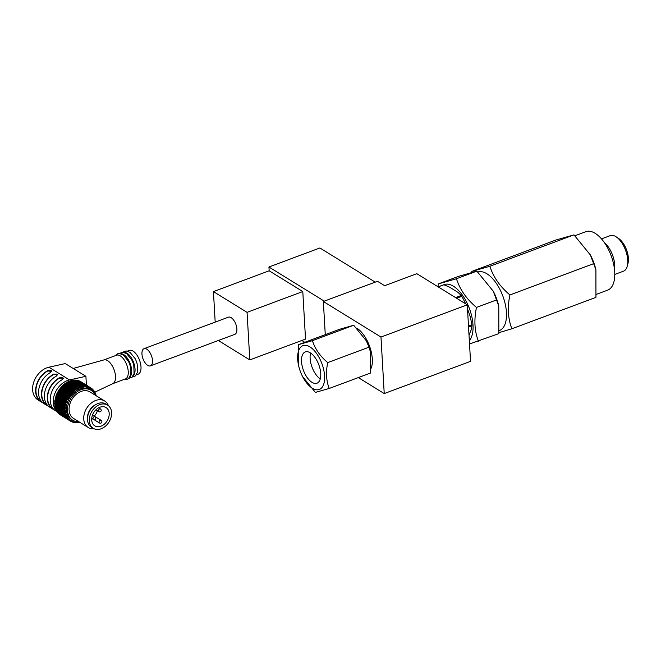 <?xml version="1.0" encoding="UTF-8"?>
<svg xmlns="http://www.w3.org/2000/svg" width="661" height="661" viewBox="0 0 661 661"><rect width="100%" height="100%" fill="white"/><g stroke="black" fill="none" stroke-linecap="round" stroke-linejoin="round"><path stroke-width="0.99" d="M103.794 359.964A12.675 6.213 69.5 0 1 104.041 359.881A12.675 6.213 69.5 0 1 114.039 369.664A12.675 6.213 69.5 0 1 112.899 383.603L94.837 392.18M103.909 359.915L116.526 355.205A12.675 6.213 69.5 0 1 126.78 364.905A12.675 6.213 69.5 0 1 125.392 378.951L112.783 383.661M115.13 355.725L117.575 353.775L119.319 353.47L123.235 354.874L128.374 361.228A12.675 6.213 69.5 0 1 130.391 366.64L130.68 374.812L128.639 378.431L127.127 379.348L123.995 379.472M120.988 353.742A12.675 6.213 69.5 0 1 130.176 363.641A12.675 6.213 69.5 0 1 129.721 377.134M119.385 353.478L122.723 352.206L126.631 353.602L131.77 359.964A12.675 6.213 69.5 0 1 133.795 365.368L134.076 373.539L132.035 377.158L128.688 378.381M124.384 352.47A12.675 6.213 69.5 0 1 133.572 362.368A12.675 6.213 69.5 0 1 133.117 375.869M122.789 352.206L126.119 350.933L130.027 352.33L135.166 358.692A12.675 6.213 69.5 0 1 137.191 364.095L137.471 372.275L135.439 375.894L132.084 377.117M127.474 351.115L129.267 350.446A12.675 6.213 69.5 0 1 139.521 360.146A12.675 6.213 69.5 0 1 138.132 374.192L136.348 374.861M48.897 367.21L69.521 379.935L85.897 376.307L65.274 363.575L48.897 367.21A18.525 13.658 121.7 0 0 33.719 382.19A18.525 13.658 121.7 0 0 38.032 399.963L41.056 401.83A18.525 13.658 -58.3 0 1 36.091 386.437A18.525 13.658 -58.3 0 1 47.782 370.623L47.799 370.97A18.136 13.369 121.7 0 0 36.396 386.454A18.136 13.369 121.7 0 0 41.263 401.5L41.8 401.83M85.897 376.307L86.409 385.14M63.398 378.596L62.977 378.133L59.457 378.166A18.136 13.369 121.7 0 0 48.055 393.65A18.136 13.369 121.7 0 0 52.921 408.696L53.458 409.027M54.252 409.803A18.525 13.658 -58.3 0 1 52.715 409.027A18.525 13.658 -58.3 0 1 47.749 393.634A18.525 13.658 -58.3 0 1 59.44 377.819L59.457 378.166M54.904 400.112L55.772 399.533L65.86 405.755L64.993 406.341L54.904 400.112A19.5 14.377 121.7 0 0 54.83 400.657L65.654 407.259L64.819 407.911L54.731 401.69A19.5 14.377 121.7 0 0 54.698 402.227L65.563 408.738L64.761 409.465A19.5 14.377 121.7 0 0 64.77 409.985L65.588 410.184L64.828 410.977L54.739 404.747A19.5 14.377 121.7 0 0 54.789 405.259L65.728 411.588L65.009 412.439L54.921 406.209A19.5 14.377 121.7 0 0 55.02 406.697L65.109 412.927L65.984 412.943L65.315 413.836L55.227 407.614A19.5 14.377 121.7 0 0 55.359 408.077L65.456 414.307L66.348 414.232L65.745 415.166L55.656 408.944A19.5 14.377 121.7 0 0 55.83 409.382L65.918 415.612L66.819 415.447L66.282 416.422L56.193 410.192A19.5 14.377 121.7 0 0 56.4 410.605L66.488 416.827L67.405 416.579L66.926 417.578L56.838 411.349A19.5 14.377 121.7 0 0 57.086 411.729L55.631 410.82A18.525 13.658 121.7 0 1 50.666 395.427A18.525 13.658 121.7 0 1 62.349 379.621L62.952 377.795L59.432 377.819M63.415 378.423L62.952 377.795M48.418 406.201A18.525 13.658 -58.3 0 1 46.881 405.424A18.525 13.658 -58.3 0 1 41.924 390.031A18.525 13.658 -58.3 0 1 53.607 374.217L53.624 374.572A18.136 13.369 121.7 0 0 42.23 390.048A18.136 13.369 121.7 0 0 47.088 405.094L47.633 405.433M57.573 375.002L57.143 374.539L53.624 374.572M52.715 409.027L49.798 407.226A18.525 13.658 121.7 0 1 44.841 391.833A18.525 13.658 121.7 0 1 56.524 376.018L57.127 374.192L53.607 374.225M57.59 374.828L57.127 374.192M51.756 371.226L51.294 370.598L50.69 372.424A18.525 13.658 121.7 0 0 39.007 388.238A18.525 13.658 121.7 0 0 43.973 403.631L46.881 405.424M42.593 402.607A18.525 13.658 -58.3 0 1 41.056 401.83M51.294 370.598L47.774 370.623M51.74 371.399L47.799 370.97M69.521 379.935A18.525 13.658 121.7 0 0 54.863 393.502A18.525 13.658 121.7 0 0 56.871 411.291M54.921 406.209L55.408 405.639M55.227 407.614L55.623 407.077M55.656 408.944L55.97 408.448M56.193 410.192L56.433 409.754M57.086 411.729L67.174 417.959L68.083 417.612L67.678 418.636L57.705 412.117M57.59 412.414A19.5 14.377 121.7 0 0 57.871 412.753L67.959 418.983L68.868 418.553L68.529 419.595L58.515 413.15M58.441 413.365A19.5 14.377 121.7 0 0 58.755 413.67L68.843 419.892L69.736 419.388L69.471 420.429L59.416 414.075M59.383 414.207A19.5 14.377 121.7 0 0 59.73 414.464L69.818 420.693L70.686 420.107L70.504 421.148L60.424 414.893M70.504 421.148A19.5 14.377 121.7 0 0 70.876 421.363L71.71 420.71L71.611 421.743L70.934 421.321M71.611 421.743A19.5 14.377 121.7 0 0 72.008 421.916L72.809 421.189L72.784 422.197L72.132 421.801M72.784 422.197A19.5 14.377 121.7 0 0 73.206 422.329L73.966 421.536L74.024 422.528L73.396 422.131M74.024 422.528A19.5 14.377 121.7 0 0 74.462 422.602L75.172 421.759L75.313 422.718L74.693 422.329M75.313 422.718A19.5 14.377 121.7 0 0 75.767 422.751L76.428 421.85L76.643 422.767L76.032 422.387M76.643 422.767A19.5 14.377 121.7 0 0 77.106 422.751L77.709 421.809L77.998 422.676L77.395 422.305M77.998 422.676A19.5 14.377 121.7 0 0 78.477 422.619L78.94 421.776M79.13 421.892L79.378 422.453L78.775 422.073M79.857 422.338L79.857 422.338A19.5 14.377 121.7 0 1 79.378 422.453M95.87 395.559L96.109 395.237A19.5 14.377 121.7 0 0 95.977 394.774L95.077 394.848L95.68 393.906A19.5 14.377 121.7 0 0 95.514 393.469L94.606 393.634L95.143 392.659A19.5 14.377 121.7 0 0 94.936 392.246L94.019 392.502L94.498 391.494A19.5 14.377 121.7 0 0 94.25 391.122L93.341 391.461L93.746 390.436A19.5 14.377 121.7 0 0 93.465 390.097L92.565 390.519L92.895 389.486A19.5 14.377 121.7 0 0 92.581 389.18L91.697 389.684L91.953 388.643A19.5 14.377 121.7 0 0 91.606 388.387L90.739 388.965L90.921 387.924L80.832 381.703A19.5 14.377 121.7 0 0 80.46 381.48L90.549 387.71L89.714 388.362L89.813 387.338L79.725 381.108A19.5 14.377 121.7 0 0 79.328 380.934L89.417 387.164L88.615 387.891L88.64 386.875L78.552 380.645A19.5 14.377 121.7 0 0 78.13 380.521L88.219 386.751L87.459 387.536L87.401 386.553L77.312 380.323A19.5 14.377 121.7 0 0 76.874 380.24L86.963 386.47L86.252 387.313L86.112 386.363L76.023 380.133A19.5 14.377 121.7 0 0 75.569 380.1L85.657 386.33L84.996 387.222L84.782 386.313L74.693 380.083A19.5 14.377 121.7 0 0 74.23 380.1L84.319 386.321L83.716 387.263L83.426 386.396L73.338 380.174A19.5 14.377 121.7 0 0 72.867 380.232L82.956 386.462L82.41 387.437L82.047 386.627L71.958 380.397A19.5 14.377 121.7 0 0 71.479 380.505L81.567 386.735L81.088 387.734L70.562 380.761A19.5 14.377 121.7 0 0 70.091 380.918L80.179 387.139L79.766 388.164L69.174 381.257A19.5 14.377 121.7 0 0 68.703 381.455L78.791 387.685L78.452 388.718L67.794 381.884A19.5 14.377 121.7 0 0 67.323 382.124L77.411 388.354L77.155 389.395L66.439 382.636A19.5 14.377 121.7 0 0 65.976 382.917L76.065 389.147L75.883 390.188L65.117 383.504A19.5 14.377 121.7 0 0 64.662 383.826L74.759 390.056L74.652 391.089L63.828 384.487L64.563 384.859L64.662 383.826M95.366 394.394L95.977 394.774M94.903 393.088L95.514 393.469M94.325 391.866L94.936 392.246M93.631 390.734L94.25 391.122M92.829 389.701L93.465 390.097M91.92 388.775L92.581 389.18M90.921 387.957L91.606 388.387M73.941 380.546L74.23 380.1M72.561 380.769L72.867 380.232M71.181 381.141L71.479 380.505M69.802 381.645L70.091 380.918M68.438 382.281L68.703 381.455M67.1 383.041L67.323 382.124M65.803 383.934L65.976 382.917M64.563 384.859L74.652 391.089M63.398 384.851L73.487 391.072L73.462 392.089L62.597 385.578L63.373 385.859L63.398 384.851A19.5 14.377 121.7 0 1 63.828 384.487M63.373 385.859L73.462 392.089M62.184 385.974L72.272 392.196L72.33 393.188L61.423 386.759L62.241 386.958L62.184 385.974A19.5 14.377 121.7 0 1 62.597 385.578M62.241 386.958L72.33 393.188M61.035 387.189L71.132 393.411L71.264 394.369L60.325 388.032L61.176 388.139L61.035 387.189A19.5 14.377 121.7 0 1 61.423 386.759M61.176 388.139L71.264 394.369M59.961 388.486L70.049 394.716L70.264 395.625L69.388 395.609L59.3 389.387L60.176 389.403L59.961 388.486A19.5 14.377 121.7 0 1 60.325 388.032M60.176 389.403L70.264 395.625M58.969 389.866L69.058 396.088L69.347 396.955L68.455 397.03L58.366 390.8L59.259 390.734L58.969 389.866A19.5 14.377 121.7 0 1 59.3 389.387M59.259 390.734L69.347 396.955M58.069 391.304L68.157 397.534L68.521 398.343L67.612 398.509L57.524 392.279L58.432 392.113L58.069 391.304A19.5 14.377 121.7 0 1 58.366 390.8M58.432 392.113L68.521 398.343M57.259 392.799L67.777 399.773L66.868 400.029L56.78 393.799L57.689 393.551L57.259 392.799A19.5 14.377 121.7 0 1 57.524 392.279M57.689 393.551L67.777 399.773M56.549 394.336L67.141 401.244L66.232 401.582L56.144 395.361L57.053 395.022L56.549 394.336A19.5 14.377 121.7 0 1 56.78 393.799M57.053 395.022L67.141 401.244M55.945 395.898L66.604 402.739L65.703 403.16L55.615 396.939L56.516 396.509L55.945 395.898A19.5 14.377 121.7 0 1 56.144 395.361M56.516 396.509L66.604 402.739M55.458 397.484L66.174 404.243L65.29 404.755L55.202 398.525L56.086 398.021L55.458 397.484A19.5 14.377 121.7 0 1 55.615 396.939M56.086 398.021L66.174 404.243M55.772 399.533L65.86 405.755M54.731 401.69L55.507 401.078M64.761 409.465L54.673 403.235L55.35 402.623M65.009 412.439A19.5 14.377 121.7 0 0 65.109 412.927M65.315 413.836A19.5 14.377 121.7 0 0 65.456 414.307M65.745 415.166A19.5 14.377 121.7 0 0 65.918 415.612M88.64 386.875A19.5 14.377 121.7 0 0 88.219 386.751M87.401 386.553A19.5 14.377 121.7 0 0 86.963 386.47M86.112 386.363A19.5 14.377 121.7 0 0 85.657 386.33M84.782 386.313A19.5 14.377 121.7 0 0 84.319 386.321M83.426 386.396A19.5 14.377 121.7 0 0 82.956 386.462M82.047 386.627A19.5 14.377 121.7 0 0 81.567 386.735M80.65 386.982A19.5 14.377 121.7 0 0 80.179 387.139M79.262 387.478A19.5 14.377 121.7 0 0 78.791 387.685M77.882 388.106A19.5 14.377 121.7 0 0 77.411 388.354M76.527 388.858A19.5 14.377 121.7 0 0 76.065 389.147M75.205 389.726A19.5 14.377 121.7 0 0 74.759 390.056M73.916 390.709A19.5 14.377 121.7 0 0 73.487 391.072M72.685 391.799A19.5 14.377 121.7 0 0 72.272 392.196M71.512 392.989A19.5 14.377 121.7 0 0 71.132 393.411M70.413 394.262A19.5 14.377 121.7 0 0 70.049 394.716M69.388 395.609A19.5 14.377 121.7 0 0 69.058 396.088M68.455 397.03A19.5 14.377 121.7 0 0 68.157 397.534M67.612 398.509A19.5 14.377 121.7 0 0 67.348 399.021M66.868 400.029A19.5 14.377 121.7 0 0 66.637 400.558M66.232 401.582A19.5 14.377 121.7 0 0 66.034 402.128M65.703 403.16A19.5 14.377 121.7 0 0 65.546 403.706M65.29 404.755A19.5 14.377 121.7 0 0 65.175 405.3M64.993 406.341A19.5 14.377 121.7 0 0 64.918 406.887M64.819 407.911A19.5 14.377 121.7 0 0 64.786 408.448M64.828 410.977A19.5 14.377 121.7 0 0 64.877 411.481M95.068 395.071A17.55 12.939 121.7 0 0 91.053 390.296L89.929 389.602A17.55 12.939 121.7 0 0 69.702 397.74A17.55 12.939 121.7 0 0 71.495 419.471L72.619 420.165A17.55 12.939 121.7 0 0 78.684 421.619M54.673 403.235A19.5 14.377 121.7 0 0 54.681 403.764L64.77 409.985M55.202 398.525A19.5 14.377 121.7 0 0 55.086 399.07M54.739 404.747L55.309 404.152M65.893 383.413A17.55 12.939 121.7 0 0 65.431 383.702M64.629 384.231A17.55 12.939 121.7 0 0 64.092 384.619M63.39 385.173A17.55 12.939 121.7 0 0 62.82 385.66M62.2 386.231A17.55 12.939 121.7 0 0 61.622 386.809M61.068 387.396A17.55 12.939 121.7 0 0 60.49 388.057M60.002 388.66A17.55 12.939 121.7 0 0 59.457 389.387M59.019 390.007A17.55 12.939 121.7 0 0 58.515 390.791M58.127 391.444A17.55 12.939 121.7 0 0 57.681 392.254M57.333 392.931A17.55 12.939 121.7 0 0 56.962 393.749M56.656 394.477A17.55 12.939 121.7 0 0 56.35 395.278M56.094 396.055A17.55 12.939 121.7 0 0 55.871 396.815M55.656 397.649A17.55 12.939 121.7 0 0 55.507 398.352M55.35 399.252A17.55 12.939 121.7 0 0 55.268 399.864M55.185 400.872A17.55 12.939 121.7 0 0 55.16 401.351M91.053 390.296A17.55 12.939 121.7 0 0 70.826 398.434A17.55 12.939 121.7 0 0 72.619 420.165M108.421 405.68A15.6 11.501 121.7 0 0 104.669 400.996L90.028 391.956A15.6 11.501 121.7 0 0 72.049 399.186A15.6 11.501 121.7 0 0 73.644 418.504L88.285 427.543A15.6 11.501 121.7 0 0 94.159 428.791M104.669 400.996A15.6 11.501 121.7 0 0 86.69 408.225A15.6 11.501 121.7 0 0 88.285 427.543M95.812 404.573A11.7 8.626 121.7 0 0 87.516 418.016M107.611 405.094L105.818 403.987A13.65 10.064 121.7 0 0 90.086 410.324A13.65 10.064 121.7 0 0 91.482 427.221L93.275 428.328A13.65 10.064 121.7 0 0 105.479 426.155A13.65 10.064 121.7 0 0 111.585 412.547A13.65 10.064 121.7 0 0 107.611 405.094A13.65 10.064 121.7 0 0 91.879 411.431A13.65 10.064 121.7 0 0 93.275 428.328M109.197 413.439A10.725 7.907 121.7 0 0 106.074 407.589A10.725 7.907 121.7 0 0 93.713 412.563A10.725 7.907 121.7 0 0 94.812 425.841A10.725 7.907 121.7 0 0 104.405 424.131A10.725 7.907 121.7 0 0 109.197 413.439M94.308 416.133A10.725 7.907 121.7 0 0 97.423 410.754M320.271 378.918A16.699 8.188 69.5 0 1 310.596 353.007M356.791 328.104A24.953 12.229 69.5 0 1 371.275 368.086M327.724 362.6C325.733 372.151 326.228 380.769 329.219 388.461L370.49 373.052L370.35 351.52A24.953 12.229 -110.5 0 0 366.376 340.878L353.685 325.253L339.853 329.195L298.582 344.612L312.405 340.671C315.024 348.909 320.131 356.221 327.724 362.6L369.003 347.182L366.252 340.622M471.623 272.415L471.805 271.415L489.892 266.267C493.313 277.042 499.989 286.593 509.92 294.938C507.309 307.431 507.962 318.701 511.87 328.765L499.014 332.632M477.853 272.018A31.199 15.286 69.5 0 1 502.922 296.252A31.199 15.286 69.5 0 1 499.419 330.558L499.361 330.583M511.87 328.765L595.949 297.367L595.9 269.754L590.397 254.964L573.971 234.87L555.884 240.017L471.805 271.415M595.9 269.754L595.685 268.895A31.199 15.286 -110.5 0 0 590.719 255.584L590.397 254.964M489.892 266.267L573.971 234.87M601.51 238.894L610.194 235.647A18.971 9.295 69.5 0 1 615.862 236.655A18.971 9.295 69.5 0 1 616.242 236.894A18.971 9.295 69.5 0 1 627.215 266.284A18.971 9.295 69.5 0 1 623.472 271.184L614.78 274.431M627.215 266.284L627.95 263.599A16.236 7.957 -110.5 0 0 618.556 238.439L616.242 236.894M614.515 269.696A18.971 9.295 -110.5 0 0 604.41 242.637M509.92 294.938L593.999 263.541M147.7 365.368A9.163 4.495 -110.5 0 0 150.435 365.855A9.163 4.495 -110.5 0 0 151.435 355.701A9.163 4.495 -110.5 0 0 144.024 348.686A9.163 4.495 -110.5 0 0 142.297 356.395A9.163 4.495 -110.5 0 0 147.7 365.368M144.024 348.686L228.409 317.173A9.163 4.495 69.5 0 1 235.828 324.187A9.163 4.495 69.5 0 1 234.82 334.342L150.435 365.855M476.845 271.134L458.767 276.29L438.375 283.9L456.454 278.752L476.845 271.134L493.28 291.228L498.774 306.026L498.832 333.631L469.533 343.984M437.879 286.684L438.375 283.9M456.454 278.752C459.874 289.526 466.55 299.078 476.482 307.423L496.882 299.805M476.482 307.423C473.879 319.916 474.524 331.194 478.432 341.25M469.335 340.638A31.199 15.286 -110.5 0 0 467.575 304.126A31.199 15.286 -110.5 0 0 443.605 284.825M493.28 291.228L493.593 291.856A31.199 15.286 69.5 0 1 498.568 305.159L498.774 306.026M456.644 298.268L461.841 296.326L465.765 303.895M467.501 308.844L470.401 317.09L471.855 324.799L468.492 326.055M468.55 327.063L471.913 325.807L471.144 329.946L469.013 335.086M438.193 286.882L443.878 284.759L449.447 287.089L457.908 292.311L461.246 295.475L455.561 297.599M358.336 377.588L384.231 393.568L470.533 361.344L467.269 304.82L380.976 337.044L323.353 301.49L325.27 334.648M323.353 301.49L377.489 281.28L384.669 285.701L416.827 273.695L467.269 304.82M384.231 393.568L380.976 337.044M471.913 325.807A31.199 15.286 -110.5 0 0 471.855 324.799M443.878 284.759A31.199 15.286 -110.5 0 0 443.341 284.908L438.144 286.849M461.841 296.326A31.199 15.286 -110.5 0 0 461.246 295.475M309.943 346.893A23.399 11.468 -110.5 0 0 298.813 366.483A23.399 11.468 -110.5 0 0 302.54 376.464A23.399 11.468 -110.5 0 0 324.03 383.099A23.399 11.468 -110.5 0 0 309.943 346.893M310.282 352.809A16.699 8.188 69.5 0 1 320.122 369.169A16.699 8.188 69.5 0 1 316.974 383.215A16.699 8.188 69.5 0 1 311.984 382.331A16.699 8.188 69.5 0 1 302.143 365.979A16.699 8.188 69.5 0 1 305.291 351.925A16.699 8.188 69.5 0 1 310.282 352.809M312.405 340.671L353.685 325.253M298.813 366.483L298.582 344.612M329.219 388.461L315.388 392.403L302.54 376.464M370.457 351.933L369.003 347.182M375.225 282.123L319.891 247.974L268.936 267.003L324.278 301.152M304.779 342.299L301.837 340.481M215.189 322.105L213.429 291.6L247.065 312.356L249.8 359.915L305.531 339.101L302.788 291.542L269.159 270.787L268.936 267.003M269.159 270.787L213.429 291.6M249.8 359.915L218.337 340.498M302.788 291.542L247.065 312.356M574.971 235.746L585.861 231.68A31.199 15.286 69.5 0 1 611.095 255.559A31.199 15.286 69.5 0 1 607.682 290.129L596.486 294.31M98.39 410.778A1.562 1.148 121.7 0 0 98.844 411.629A1.562 1.562 0 0 0 100.993 411.125A1.562 1.562 0 0 0 100.48 408.977A1.562 1.148 121.7 0 0 99.588 408.928A1.562 1.148 121.7 0 0 98.39 410.778M92.994 418.603A1.562 1.148 121.7 0 0 93.457 419.454A1.562 1.562 0 0 0 95.597 418.95A1.562 1.562 0 0 0 95.093 416.802A1.562 1.148 121.7 0 0 94.193 416.752A1.562 1.148 121.7 0 0 92.994 418.603M99.043 422.156A1.562 1.148 121.7 0 0 99.497 423.007A1.562 1.562 0 0 0 101.645 422.495A1.562 1.562 0 0 0 101.141 420.355A1.562 1.148 121.7 0 0 100.241 420.297A1.562 1.148 121.7 0 0 99.043 422.156M104.041 359.881L73.197 368.466M95.911 409.82L98.844 411.629M98.605 407.82L100.48 408.977M91.714 418.38L93.457 419.454M92.449 415.166L95.093 416.802M94.11 419.677L99.497 423.007M92.499 415.025L101.141 420.355"/></g></svg>
